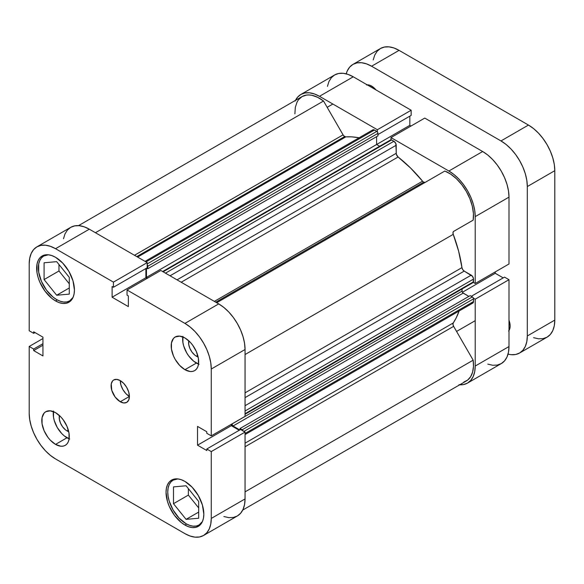<?xml version="1.0" encoding="UTF-8"?>
<svg xmlns="http://www.w3.org/2000/svg" width="584" height="584" viewBox="0 0 584 584"><rect width="100%" height="100%" fill="white"/><g stroke="black" fill="none" stroke-linecap="round" stroke-linejoin="round"><path stroke-width="0.88" d="M186.077 523.724A25.908 14.958 60 0 1 169.148 500.889A25.908 14.958 60 0 1 173.127 480.128A25.908 14.958 60 0 1 177.864 478.916L173.119 480.128L170.842 482.019L169.148 484.698L168.112 488.063L167.754 491.991L168.112 496.32L169.148 500.889L173.119 510.044L179.069 518.066L186.077 523.724A25.908 14.958 60 0 0 199.034 525.009L196.261 526.031L193.092 526.162L189.654 525.381L186.077 523.724M56.684 299.599A25.908 14.958 60 0 1 39.756 276.772A25.908 14.958 60 0 1 43.727 256.004A25.908 14.958 60 0 1 48.465 254.792L43.727 256.004L41.449 257.894L39.756 260.581L38.712 263.946L38.712 272.202L41.449 281.408L46.501 290.16L53.108 297.132L56.684 299.599A25.908 14.958 60 0 0 69.635 300.884L66.861 301.913L63.692 302.037L60.254 301.256L56.684 299.599M66.985 430.904L68.335 430.123L66.985 430.904L65.466 429.853L62.663 426.889L60.517 423.166L59.349 419.254L59.4 415.523A11.008 6.358 60 0 0 66.985 430.904A11.008 6.358 60 0 0 68.722 431.678L66.985 430.904M196.385 356.196L197.728 355.415L196.385 356.196L194.866 355.145L192.056 352.181L189.909 348.458L188.749 344.545L188.793 340.815A11.008 6.358 60 0 0 196.385 356.196A11.008 6.358 60 0 0 198.122 356.97L196.385 356.196M182.807 336.91A19.433 11.22 -120 0 0 196.385 363.073L184.931 369.679A19.433 11.22 60 0 1 172.236 352.553A19.433 11.22 60 0 1 175.215 336.983A19.433 11.22 60 0 1 184.931 337.946L179.675 336.121L175.215 336.983L173.506 338.399L171.455 342.939L171.455 349.13L173.506 356.036L175.215 359.423L179.675 365.438L184.931 369.679L190.194 371.512L192.567 371.417L194.647 370.643L196.355 369.227L197.626 367.212L198.414 364.693L198.414 358.496L196.355 351.597L192.567 345.027L190.194 342.188L184.931 337.946A19.433 11.22 60 0 1 197.626 355.072A19.433 11.22 60 0 1 194.647 370.643A19.433 11.22 60 0 1 184.931 369.679L196.385 363.073A19.433 11.22 -120 0 0 198.509 364.102M53.414 411.618A19.433 11.22 -120 0 0 66.985 437.781L55.538 444.387A19.433 11.22 60 0 1 42.844 427.262A19.433 11.22 60 0 1 45.822 411.691A19.433 11.22 60 0 1 55.538 412.654L50.275 410.829L45.822 411.691L44.114 413.107L42.063 417.648L42.063 423.838L44.114 430.744L47.903 437.306L50.275 440.146L55.538 444.387L60.794 446.22L63.174 446.125L65.255 445.351L66.963 443.935L68.233 441.92L69.014 439.402L69.014 433.204L66.963 426.305L63.174 419.735L60.794 416.896L55.538 412.654A19.433 11.22 60 0 1 68.233 429.78A19.433 11.22 60 0 1 65.255 445.351A19.433 11.22 60 0 1 55.538 444.387L66.985 437.781A19.433 11.22 -120 0 0 69.116 438.81M120.238 401.748L129.392 396.456L128.699 392.003L126.713 387.426L123.742 383.418L120.238 380.593A12.957 7.482 60 0 1 128.699 392.003A12.957 7.482 60 0 1 126.713 402.391A12.957 7.482 60 0 1 120.238 401.748L123.742 402.967L126.713 402.391L128.699 400.098L129.392 396.456L120.238 401.748A12.957 7.482 60 0 1 111.77 390.331A12.957 7.482 60 0 1 113.756 379.95L112.617 380.892L111.252 383.914L111.77 390.331L115.143 397.025L120.238 401.748M184.931 525.045L186.661 524.045L184.931 525.045L188.617 526.753L192.165 527.556L195.428 527.425L198.29 526.366A26.718 15.425 60 0 1 184.931 525.045A26.718 15.425 60 0 1 167.477 501.495A26.718 15.425 60 0 1 171.572 480.084L169.221 482.034L167.477 484.8L166.403 488.275L166.038 492.319L167.477 501.495L169.221 506.277L174.433 515.307L181.244 522.497L184.931 525.045M184.931 481.413A26.718 15.425 60 0 1 202.392 504.956A26.718 15.425 60 0 1 198.29 526.366L200.641 524.417L202.392 521.658L203.466 518.183L203.831 514.139L202.392 504.956L198.29 495.517L192.165 487.246L184.931 481.413L181.244 479.705L177.704 478.895L174.433 479.026L171.572 480.084A26.718 15.425 60 0 1 184.931 481.413M55.538 300.928L57.261 299.928L55.538 300.928L59.225 302.636L62.765 303.439L66.036 303.308L68.897 302.249A26.718 15.425 60 0 1 55.538 300.928A26.718 15.425 60 0 1 38.084 277.378A26.718 15.425 60 0 1 42.179 255.967L39.829 257.916L38.084 260.683L37.004 264.151L37.004 272.662L38.084 277.378L39.829 282.16L45.041 291.19L51.852 298.38L55.538 300.928M55.538 257.288A26.718 15.425 60 0 1 72.993 280.838A26.718 15.425 60 0 1 68.897 302.249L71.248 300.3L72.993 297.533L74.066 294.066L74.431 290.014L72.993 280.838L68.897 271.392L62.765 263.128L55.538 257.288L51.852 255.58L48.304 254.777L45.041 254.909L42.179 255.967A26.718 15.425 60 0 1 55.538 257.288M197.845 500.408A11.008 6.358 60 0 1 196.348 498.546L197.983 500.561M68.445 276.283A11.008 6.358 60 0 1 66.956 274.429L68.591 276.436M223.854 516.519L228.789 517.643L233.344 517.461L237.338 515.979L240.615 513.263L243.046 509.409L244.543 504.569L245.054 498.933L211.269 518.431L211.269 451.578L245.054 432.08L245.054 498.933L245.054 432.08L240.586 429.495L245.054 432.08L211.269 451.578L211.269 518.431L210.766 524.074L209.269 528.914L206.831 532.769L203.553 535.484L199.567 536.959L195.012 537.141L190.07 536.024L184.931 533.637L55.538 458.936L50.399 455.381L45.457 450.797L40.902 445.358L36.916 439.277L33.638 432.773L31.207 426.108L29.704 419.538L29.2 413.319L29.2 346.465L33.668 349.042L33.668 350.575L42.939 355.933L42.939 337.151L33.668 331.8L33.668 333.333L29.2 330.756L29.2 263.902L29.704 258.259L31.207 253.419L33.638 249.565L36.916 246.849L40.902 245.375L45.457 245.192L50.399 246.317L55.538 248.696L113.435 282.123L113.435 287.277L112.106 286.51L112.106 297.219L128.363 306.607L128.363 295.898L127.035 295.132L127.035 289.978L160.819 270.472L218.715 303.899L184.931 323.405L127.035 289.978L184.931 323.405L190.07 326.952L195.012 331.537L199.567 336.975L203.553 343.063L206.831 349.56L209.269 356.225L210.766 362.795L211.269 369.022L211.269 435.868L206.802 433.291L206.802 431.759L197.531 426.408L197.531 445.183L206.802 450.534L206.802 449.001L211.269 451.578L206.802 449.001L240.586 429.495L206.802 449.001L206.802 450.534L197.531 445.183L231.308 425.678L231.308 424.305L231.308 425.678L239.257 430.269L231.308 425.678L197.531 445.183L197.531 426.408L206.802 431.759L206.802 433.291L211.269 435.868L211.269 369.022L245.054 349.517L244.543 343.29L243.046 336.72L240.615 330.055L237.338 323.558L233.344 317.47L228.789 312.031L223.854 307.447L218.715 303.899L160.819 270.472L127.035 289.978L127.035 295.132L128.363 295.898L128.363 306.607L112.106 297.219L145.883 277.721L145.883 268.545L145.883 277.721L147.073 278.407L145.883 277.721L112.106 297.219L112.106 286.51L113.435 287.277L147.212 267.779L147.212 262.618L89.316 229.191L84.176 226.811L79.242 225.687L74.686 225.869L70.693 227.351L67.415 230.067L64.985 233.921L63.488 238.761M245.054 416.37L245.054 349.517L245.054 416.37L211.269 435.868L245.054 416.37M203.553 535.484L237.338 515.979A37.245 21.506 -120 0 0 245.054 498.933L211.269 518.431A37.245 21.506 60 0 1 203.553 535.484A37.245 21.506 60 0 1 184.931 533.637L55.538 458.936A37.245 21.506 60 0 1 29.2 413.319L29.2 346.465L33.668 349.042L42.939 343.684L33.668 349.042L33.668 350.575L42.939 345.217L33.668 350.575L42.939 355.933L42.939 337.151L33.668 331.8L33.668 333.333L34.996 332.566L33.668 333.333L29.2 330.756L29.2 263.902A37.245 21.506 60 0 1 36.916 246.849A37.245 21.506 60 0 1 55.538 248.696L89.316 229.191L147.212 262.618L113.435 282.123L55.538 248.696L89.316 229.191A37.245 21.506 -120 0 0 70.693 227.351L36.916 246.849M120.238 380.593L116.727 379.374L113.756 379.95A12.957 7.482 60 0 1 120.238 380.593A12.957 7.482 -120 0 0 129.392 396.456L125.888 393.631L122.917 389.616L120.932 385.038L120.238 380.593M29.2 346.465L42.939 338.53L29.2 346.465M211.269 369.022L245.054 349.517A37.245 21.506 -120 0 0 218.715 303.899L184.931 323.405A37.245 21.506 60 0 1 211.269 369.022M113.435 282.123L147.212 262.618L147.212 267.779L113.435 287.277L113.435 282.123M58.969 264.501L58.969 270.976L69.277 283.795L58.969 270.976L58.969 264.501M188.369 488.618L188.369 495.101L198.677 507.919L188.369 495.101L188.369 488.618M53.509 411.034L53.509 417.224L54.29 420.655L57.269 427.517L61.729 433.532L64.306 435.927L69.671 439.022M182.909 336.326L182.909 342.516L183.69 345.947L186.668 352.809L188.749 355.984L193.706 361.219L199.064 364.314M73.058 297.387A25.908 14.958 60 0 1 69.635 300.884L73.058 297.387M56.684 295.241L69.277 294.117L69.277 277.32L56.684 261.654L44.085 262.778L44.085 279.568L58.969 270.976L44.085 279.568L56.684 295.241L69.277 287.97L56.684 295.241L69.277 294.117L69.277 277.32L56.684 261.654L44.085 262.778L44.085 279.568L56.684 295.241M202.451 521.512A25.908 14.958 60 0 1 199.034 525.009L202.451 521.512M198.677 501.444L186.077 485.771L173.484 486.895L173.484 503.693L188.369 495.101L173.484 503.693L186.077 519.359L198.677 512.088L186.077 519.359L198.677 518.234L198.677 501.444L186.077 485.771L173.484 486.895L173.484 503.693L186.077 519.359L198.677 518.234L198.677 501.444M419.013 185.946A102.025 58.904 -120 0 0 418.399 185.201A102.025 58.904 -120 0 1 419.013 185.946M416.684 186.194A102.025 58.904 60 0 1 417.297 186.938M295.146 101.032L297.584 97.178L300.862 94.462L304.848 92.987L309.403 92.805L314.345 93.929L319.484 96.309L353.262 76.803L411.158 110.23L377.381 129.736L319.484 96.309L377.381 129.736L377.381 131.904L377.381 129.736L411.158 110.23L353.262 76.803L348.122 74.424L343.18 73.299L338.632 73.482L334.639 74.964L331.362 77.679L328.931 81.534L327.434 86.374M475.215 283.488L508.993 263.983L508.993 197.129L475.215 216.635L475.215 283.488L473.339 282.401L475.215 283.488L508.993 263.983L508.993 197.129L508.489 190.902L506.992 184.332L504.554 177.667L501.284 171.17L497.291 165.082L492.735 159.644L487.801 155.059L482.661 151.512L424.765 118.085L482.661 151.512L448.877 171.017L454.016 174.565L458.958 179.149L463.514 184.588L467.499 190.676L470.777 197.173L473.208 203.838L474.712 210.408L475.215 216.635L475.215 283.488M390.981 139.758L390.981 137.59L448.877 171.017L390.981 137.59L424.765 118.085L390.981 137.59L390.981 139.758M487.801 364.131L492.735 365.255L497.291 365.073L501.284 363.591L504.554 360.875L506.992 357.021L508.489 352.181L508.993 346.546L508.993 279.692L475.215 299.19L473.339 298.11L475.215 299.19L475.215 366.044L474.712 371.687L473.208 376.527L470.777 380.381L467.499 383.097L463.514 384.571L458.958 384.754M508.993 279.692L504.532 277.115L471.31 296.292L504.532 277.115L508.993 279.692L475.215 299.19L475.215 366.044L508.993 346.546L508.993 279.692M503.204 277.882L495.254 273.29L495.254 271.918L495.254 273.29L462.382 292.27L495.254 273.29L503.204 277.882M411.019 126.02L409.829 125.334L409.829 116.158L409.829 125.334L376.622 144.503L409.829 125.334L411.019 126.02M411.158 115.391L411.158 110.23L411.158 115.391L377.943 134.568L411.158 115.391M353.262 76.803A37.245 21.506 -120 0 0 334.639 74.964L300.862 94.462A37.245 21.506 60 0 1 319.484 96.309L353.262 76.803M295.46 100.39A37.245 21.506 60 0 1 300.862 94.462M467.499 383.097L501.284 363.591A37.245 21.506 -120 0 0 508.993 346.546L475.215 366.044A37.245 21.506 60 0 1 467.499 383.097A37.245 21.506 60 0 1 459.674 384.812M482.661 151.512L448.877 171.017A37.245 21.506 60 0 1 475.215 216.635L508.993 197.129A37.245 21.506 -120 0 0 482.661 151.512M234.082 292.715A102.025 58.904 -120 0 0 233.469 291.971M425.291 182.325L423.67 182.164L215.766 302.198L423.67 182.164A3.241 1.869 -120 0 0 425.269 182.332M78.526 225.628L302.074 96.564A34.821 20.104 -120 0 1 323.536 101.025L95.426 232.724L323.536 101.025L343.071 134.853A3.241 1.869 -120 0 0 344.691 136.561L136.787 256.595L344.691 136.561A3.241 1.869 -120 0 0 345.801 136.875L137.612 257.07L345.801 136.875L344.246 136.255L343.071 134.853L323.536 101.025L317.703 97.338L311.973 95.309L309.243 94.958L306.666 95.046L302.074 96.564L298.461 99.784L297.088 101.974L295.314 107.368L294.891 113.851M162.644 271.531L390.754 139.832A1.621 0.934 -120 0 1 391.565 139.912L163.118 271.801L391.565 139.912L393.915 141.262L165.469 273.159L393.915 141.262A3.241 1.869 -120 0 1 396.207 145.233L170.046 275.801L396.207 145.233L396.207 153.307L177.04 279.838L396.207 153.307A3.241 1.869 -120 0 0 398.091 157.001L410.683 168.134L422.56 181.186A3.241 1.869 -120 0 0 423.67 182.164L422.56 181.186L214.364 301.388L422.56 181.186A111.741 64.51 -120 0 0 398.091 157.001L181.186 282.233L398.091 157.001L396.339 154.293L395.821 143.54L393.915 141.262L391.127 139.758L390.506 140.116M359.109 137.787A111.741 64.51 -120 0 0 345.801 136.875L351.626 136.853L359.109 137.787M245.054 443.168L453.25 322.967A111.741 64.51 -120 0 0 459.112 310.987L456.177 317.93L453.25 322.967A3.241 1.869 -120 0 0 453.629 326.346L452.98 324.463L453.25 322.967L245.054 443.168M245.054 392.849L461.959 267.625A111.741 64.51 -120 0 0 453.25 234.345L245.054 354.539L453.25 234.345L452.98 232.534L453.629 231.41L473.164 220.132L473.434 213.554L472.325 206.291L469.894 198.757L466.287 191.377L461.696 184.559L456.389 178.689L450.651 174.098L444.818 171.046L216.708 302.746L444.818 171.046A34.821 20.104 -120 0 1 473.164 220.132L453.629 231.41A3.241 1.869 -120 0 0 453.25 234.345L458.615 251.149L461.959 267.625A3.241 1.869 -120 0 0 464.214 271.1L462.74 269.64L461.959 267.625L245.054 392.849M463.798 382.067L467.667 380.06L470.653 376.68L472.617 372.088L473.463 366.497L473.164 360.175L453.629 326.346L473.164 360.175L245.054 491.874L473.164 360.175A34.821 20.104 -120 0 1 466.287 380.994L242.74 510.058M471.208 302.906L471.653 303.118M472.084 303.213L473.113 302.833L473.456 302.074L473.412 298.322L472.792 297.249L470.178 295.635L240.009 428.517L240.009 429.831L240.009 428.517L470.178 295.635L472.354 296.891L242.185 429.78L240.009 428.517L242.185 429.78L472.354 296.891A1.621 0.934 -120 0 1 473.5 298.877L243.915 431.423L473.5 298.877L473.5 301.585L245.054 433.481L473.5 301.585A3.241 1.869 -120 0 1 472.828 303.067L245.054 434.576M468.857 296.395L462.754 292.774L462.134 291.693L462.046 288.978L462.046 291.139L231.884 424.028L462.046 291.139A1.621 0.934 -120 0 0 463.192 293.124L233.031 426.006L231.884 424.028A1.621 0.934 60 0 0 233.031 426.006L239.827 429.934L233.031 426.006L463.192 293.124L468.857 296.395M473.164 282.561L473.456 278.568L472.478 276.32L464.214 271.1L471.208 275.144L245.054 405.712L471.208 275.144A3.241 1.869 -120 0 1 473.5 279.108L473.5 281.817L245.054 413.713L473.5 281.817A1.621 0.934 -120 0 1 473.164 282.561L245.054 414.26M379.644 146.248L376.622 144.503L376.622 136.634L376.622 144.503L379.644 146.248M145.051 261.369L372.826 129.867A3.241 1.869 -120 0 1 374.446 130.028L146 261.917L374.446 130.028L376.797 131.378A1.621 0.934 -120 0 1 377.943 133.364L147.774 266.246L147.774 268.757L147.774 266.246L377.943 133.364L377.943 135.875L147.774 268.757L146.642 268.107L147.774 268.757L377.943 135.875L377.855 132.809L377.235 131.736L374.001 129.816L372.329 130.436M243.243 431.204L242.185 429.78A1.621 0.934 60 0 1 243.17 430.992M147.65 278.079L146.46 277.385L146.46 268.209L146.46 277.385L376.622 144.503L146.46 277.385L147.65 278.079M147.212 264.786A1.621 0.934 60 0 1 147.774 266.246L147.066 264.618M245.054 446.767L453.629 326.346L245.054 446.767M343.071 134.853L134.495 255.274L343.071 134.853M245.054 397.631L464.214 271.1L245.054 397.631M245.054 410.997L473.5 279.108L245.054 410.997M376.797 131.378L147.212 263.924L376.797 131.378M367.146 84.826A12.957 7.482 -120 0 1 371.585 86.06L376.016 89.943A12.957 7.482 -120 0 0 371.585 86.06L370.438 86.724L371.585 86.06L369.796 85.235L366.497 84.906M508.993 330.507A12.957 7.482 -120 0 0 508.993 320.266L510.139 326.047L509.445 329.697L508.598 331.033M352.962 64.386A37.245 21.506 60 0 1 371.585 66.226L399.069 50.363L528.462 125.064L500.977 140.934L371.585 66.226L399.069 50.363A37.245 21.506 -120 0 0 380.447 48.516L352.962 64.386A37.245 21.506 60 0 0 346.21 73.847L347.254 70.956L349.685 67.102L352.962 64.386L356.955 62.904L361.503 62.722L366.445 63.846L371.585 66.226L500.977 140.934L506.116 144.482L511.058 149.066L515.614 154.505L519.607 160.593L522.877 167.09L525.315 173.755L526.812 180.325L527.316 186.552L527.316 335.968L526.812 341.603L525.315 346.443L522.877 350.298L519.607 353.013L515.614 354.495L511.058 354.678L508.036 354.13A37.245 21.506 60 0 0 519.607 353.013A37.245 21.506 60 0 0 527.316 335.968L554.8 320.098L554.8 170.681L554.296 164.462L552.793 157.892L550.362 151.227L547.084 144.722L543.098 138.642L538.543 133.203L533.601 128.619L528.462 125.064L399.069 50.363L393.93 47.976L388.988 46.859L384.433 47.041L380.447 48.516L377.169 51.231L374.731 55.086L373.234 59.926M533.601 337.683L538.543 338.808L543.098 338.625L547.084 337.151L550.362 334.435L552.793 330.581L554.296 325.741L554.8 320.098L554.8 170.681L527.316 186.552L527.316 335.968L554.8 320.098A37.245 21.506 -120 0 1 547.084 337.151L519.607 353.013M528.462 125.064L500.977 140.934A37.245 21.506 60 0 1 527.316 186.552L554.8 170.681A37.245 21.506 -120 0 0 528.462 125.064M175.244 478.902L173.127 480.128M45.844 254.785L43.727 256.004M71.759 299.665L69.635 300.884M201.151 523.782L199.034 525.009M475.215 320.674L456.571 331.442M332.865 104.032L327.171 107.317"/></g></svg>
